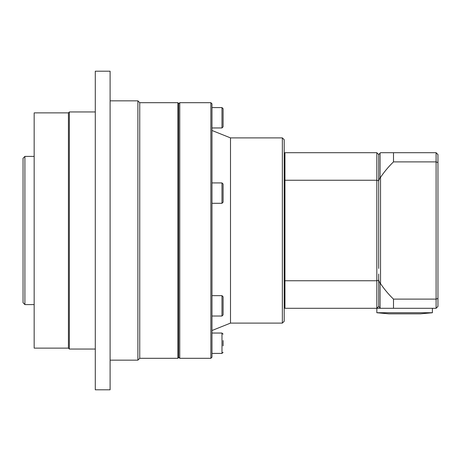<?xml version="1.0" encoding="UTF-8"?>
<svg xmlns="http://www.w3.org/2000/svg" width="461" height="461" viewBox="0 0 461 461"><rect width="100%" height="100%" fill="white"/><g stroke="black" fill="none" stroke-linecap="round" stroke-linejoin="round"><path stroke-width="0.69" d="M223.089 305.839L223.089 296.763L221.977 295.651L221.977 316.027L223.089 314.915L223.089 305.839M223.089 345.9L223.089 340.552M380.532 283.63A95.352 95.352 0 0 0 393.492 299.108L393.492 308.294L432.395 308.294L432.395 312.737L376.827 312.737L376.827 308.294L380.532 308.294L380.083 307.844L380.083 283.613A53.136 37.572 -90 0 0 380.532 283.63L380.532 177.37A53.136 37.572 -90 0 0 380.083 177.387L380.083 153.156L380.532 152.706L436.1 152.706L436.1 308.294L380.532 308.294M378.677 268.429L378.677 154.556L378.677 180.798L380.083 177.387M378.32 306.801L378.677 306.444L378.677 280.202L378.677 306.444L380.083 307.844M378.677 274.036L378.677 280.207L380.083 283.613M393.492 299.108L436.1 299.108L437.95 298.405L437.95 306.444L436.1 308.294M437.95 298.405L437.95 162.595L436.1 161.892L393.492 161.892A95.352 95.352 0 0 0 380.532 177.37M437.95 162.595L437.95 154.556L436.1 152.706M378.32 154.199L378.677 154.556L380.083 153.156M393.492 152.706L393.492 161.892M376.827 312.737L388.865 313.849L420.351 313.849L432.395 312.737M378.677 180.798L376.827 180.251L284.956 180.251L284.956 152.706L284.212 153.45L284.212 307.55L284.956 308.294L284.956 280.749L376.827 280.749L376.827 308.294L284.956 308.294M378.677 154.556L376.827 152.706L376.827 280.749L378.677 280.202M378.677 306.444L376.827 308.294M284.212 280.53L284.956 280.749L284.956 180.251L284.212 180.47M284.956 152.706L376.827 152.706M284.212 153.45L284.212 139.741L282.363 137.891L282.363 323.109L230.5 323.109L211.979 330.52M282.363 323.109L284.212 321.259L284.212 307.55M139.741 230.5L139.741 358.306L137.891 360.156L137.891 100.844L139.741 102.694L139.741 230.5M110.104 230.5L110.104 389.793L95.289 389.793L95.289 71.207L110.104 71.207L110.104 230.5M68.43 112.882L68.43 348.118L34.166 348.118L34.166 112.882L68.43 112.882L69.357 111.96L69.357 349.04L95.289 349.04M177.894 358.306L178.638 357.563L178.638 103.437L177.894 102.694L177.894 358.306L139.741 358.306M24.9 156.412L23.05 158.261L23.05 302.739L24.9 304.588L24.9 156.412L34.166 156.412M211.979 130.48L230.5 137.891L230.5 323.109M211.979 230.5L211.979 103.806L210.867 102.694L210.867 358.306L211.979 357.194L211.979 230.5M178.638 357.194L179.75 358.306L179.75 102.694L210.867 102.694M221.977 203.301L223.089 202.189L223.089 184.037L221.977 182.925L221.977 203.301L211.979 203.301M221.977 127.956L223.089 126.85L223.089 108.698L221.977 107.586L221.977 127.956L211.979 127.956M223.089 334.15L221.977 333.044L221.977 353.414L223.089 352.302M221.977 295.651L211.979 295.651M221.977 316.027L211.979 316.027M221.977 333.044L211.979 333.044M221.977 353.414L211.979 353.414M110.104 360.156L137.891 360.156M110.104 100.844L137.891 100.844M69.357 111.96L95.289 111.96M68.43 348.118L69.357 349.04M139.741 102.694L177.894 102.694M24.9 304.588L34.166 304.588M179.75 358.306L210.867 358.306M178.638 103.806L179.75 102.694M230.5 137.891L282.363 137.891M221.977 182.925L211.979 182.925M221.977 107.586L211.979 107.586"/></g></svg>
